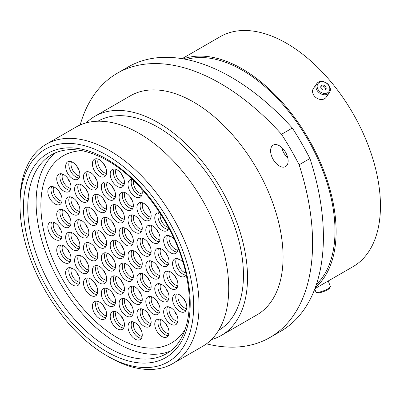 <?xml version="1.0" encoding="UTF-8"?>
<svg xmlns="http://www.w3.org/2000/svg" width="400" height="400" viewBox="0 0 400 400"><rect width="100%" height="100%" fill="white"/><g stroke="black" fill="none" stroke-linecap="round" stroke-linejoin="round"><path stroke-width="0.6" d="M109.525 357.295L106.83 355.735A122.795 70.895 -120 0 0 193.66 305.605A122.795 70.895 -120 0 0 106.83 155.215A122.795 70.895 -120 0 0 20 205.345A122.795 70.895 -120 0 0 106.83 355.735L109.525 357.295A126.61 73.1 60 0 1 109.525 357.29A126.61 73.1 60 0 0 172.83 363.565L202.5 346.435A126.61 73.1 60 0 0 221.91 244.98A126.61 73.1 60 0 0 139.2 133.41A126.61 73.1 60 0 0 75.895 127.14L46.22 144.27A126.61 73.1 60 0 1 109.525 150.54A126.61 73.1 60 0 1 192.24 262.11A126.61 73.1 60 0 1 172.83 363.565M279.365 145.735A12.4 7.16 -120 0 0 273.165 145.125A12.4 7.16 -120 0 0 271.265 155.055A12.4 7.16 -120 0 0 279.365 165.98A12.4 7.16 -120 0 0 285.565 166.595A12.4 7.16 -120 0 0 287.465 156.66A12.4 7.16 -120 0 0 279.365 145.735M287.805 157.985A12.4 7.16 60 0 1 281.745 147.49M97.89 121.225A120.735 69.705 60 0 1 158.08 127.305A120.735 69.705 60 0 1 236.905 233.535A120.735 69.705 60 0 1 218.625 330.34M86.265 122.855A126.495 73.03 60 0 1 94.83 116.335A126.495 73.03 60 0 1 158.08 122.6A126.495 73.03 60 0 1 240.715 234.07A126.495 73.03 60 0 1 221.325 335.435A126.495 73.03 60 0 1 211.395 339.595M94.83 116.335L130.385 95.81A126.495 73.03 60 0 1 193.63 102.075A126.495 73.03 60 0 1 276.27 213.545A126.495 73.03 60 0 1 256.88 314.91L221.325 335.435M186.445 59.48A131.225 75.765 60 0 1 242.21 70.165A131.225 75.765 60 0 1 325.23 177.385A131.225 75.765 60 0 1 316.375 284.525M183.285 58.88A132.79 76.665 60 0 1 242.21 68.89A132.79 76.665 60 0 1 326.915 179.43A132.79 76.665 60 0 1 315.315 287.56M182.11 58.68L220.16 36.71A132.79 76.665 60 0 1 286.555 43.29A132.79 76.665 60 0 1 373.305 160.305A132.79 76.665 60 0 1 352.95 266.71L314.9 288.675M309.93 158.535A205.995 118.93 60 0 1 280.74 331.26L269.925 337.505A205.995 118.93 -120 0 0 299.115 164.78L309.93 158.535A194.165 112.105 60 0 0 292.33 128.05L281.515 134.295A194.165 112.105 60 0 1 299.115 164.78M281.515 134.295A205.995 118.93 -120 0 0 117.34 73.215L128.155 66.97A205.995 118.93 60 0 1 292.33 128.05M206.49 343.82A205.995 118.93 -120 0 0 269.925 337.505M117.34 73.215A205.995 118.93 -120 0 0 80.15 124.99M20 205.345L20 202.23A126.61 73.1 60 0 1 46.22 144.27M321.085 81.825A6.775 5.345 35.1 0 0 317.605 88.565A6.775 5.345 35.1 0 0 325.865 93.38A6.775 5.345 35.1 0 0 329.345 86.64A6.775 5.345 35.1 0 0 321.085 81.825M325.865 94.695A7.745 6.105 -144.9 0 1 317.715 91.32A7.745 6.105 -144.9 0 1 316.795 83.635A7.745 6.105 -144.9 0 1 320.4 81.49A7.745 6.105 -144.9 0 1 328.55 84.86A7.745 6.105 -144.9 0 1 329.47 92.545A7.745 6.105 -144.9 0 1 325.865 94.695M324.5 90.08A2.905 2.295 35.1 0 0 325.855 89.275A2.905 2.295 35.1 0 0 325.51 86.39A2.905 2.295 35.1 0 0 322.45 85.125A2.905 2.295 35.1 0 0 321.095 85.93A2.905 2.295 35.1 0 0 321.44 88.815A2.905 2.295 35.1 0 0 324.5 90.08M325.43 89.705A2.905 2.295 35.1 0 0 324.57 87.085A2.905 2.295 35.1 0 0 321.765 86.1A2.905 2.295 35.1 0 0 320.835 86.475M329.47 92.545L326.135 97.285A7.745 6.105 -144.9 0 1 322.535 99.43A7.745 6.105 -144.9 0 1 314.385 96.06A7.745 6.105 -144.9 0 1 313.465 88.375L316.795 83.635M330.31 286.805L329.755 287.99A6.775 1.43 158.8 0 1 328.945 288.855A6.775 1.43 158.8 0 1 322.745 291.88A6.775 1.43 158.8 0 1 317.42 292.775L316.21 292.275A7.745 1.635 -21.2 0 0 322.3 291.255A7.745 1.635 -21.2 0 0 329.38 287.79A7.745 1.635 -21.2 0 0 330.31 286.805A7.745 1.635 -21.2 0 0 330.35 286.41L328.245 280.975M314.76 289.04L315.915 292.01A7.745 1.635 -21.2 0 0 316.21 292.275M126.225 280.47A10.07 5.815 60 0 1 119.645 271.595A10.07 5.815 60 0 1 121.19 263.525A10.07 5.815 60 0 1 126.225 264.025A10.07 5.815 60 0 1 132.8 272.9A10.07 5.815 60 0 1 131.26 280.97A10.07 5.815 60 0 1 126.225 280.47M108.42 270.19A10.07 5.815 60 0 1 101.84 261.315A10.07 5.815 60 0 1 103.385 253.245A10.07 5.815 60 0 1 108.42 253.745A10.07 5.815 60 0 1 115 262.62A10.07 5.815 60 0 1 113.455 270.69A10.07 5.815 60 0 1 108.42 270.19M99.52 247.36A10.07 5.815 60 0 1 92.94 238.485A10.07 5.815 60 0 1 94.485 230.415A10.07 5.815 60 0 1 99.52 230.915A10.07 5.815 60 0 1 106.1 239.79A10.07 5.815 60 0 1 104.555 247.86A10.07 5.815 60 0 1 99.52 247.36M108.42 234.81A10.07 5.815 60 0 1 101.84 225.935A10.07 5.815 60 0 1 103.385 217.865A10.07 5.815 60 0 1 108.42 218.365A10.07 5.815 60 0 1 115 227.24A10.07 5.815 60 0 1 113.455 235.305A10.07 5.815 60 0 1 108.42 234.81M126.225 245.085A10.07 5.815 60 0 1 119.645 236.215A10.07 5.815 60 0 1 121.19 228.145A10.07 5.815 60 0 1 126.225 228.64A10.07 5.815 60 0 1 132.8 237.515A10.07 5.815 60 0 1 131.26 245.585A10.07 5.815 60 0 1 126.225 245.085M135.125 267.92A10.07 5.815 60 0 1 128.545 259.045A10.07 5.815 60 0 1 130.09 250.975A10.07 5.815 60 0 1 135.125 251.47A10.07 5.815 60 0 1 141.705 260.345A10.07 5.815 60 0 1 140.16 268.415A10.07 5.815 60 0 1 135.125 267.92M144.025 290.75A10.07 5.815 60 0 1 137.445 281.875A10.07 5.815 60 0 1 138.99 273.805A10.07 5.815 60 0 1 144.025 274.305A10.07 5.815 60 0 1 150.605 283.175A10.07 5.815 60 0 1 149.06 291.245A10.07 5.815 60 0 1 144.025 290.75M135.125 303.55A10.07 5.815 60 0 1 128.545 294.675A10.07 5.815 60 0 1 130.09 286.605A10.07 5.815 60 0 1 135.125 287.105A10.07 5.815 60 0 1 141.705 295.98A10.07 5.815 60 0 1 140.16 304.05A10.07 5.815 60 0 1 135.125 303.55M117.32 293.27A10.07 5.815 60 0 1 110.745 284.395A10.07 5.815 60 0 1 112.285 276.325A10.07 5.815 60 0 1 117.32 276.825A10.07 5.815 60 0 1 123.9 285.7A10.07 5.815 60 0 1 122.355 293.77A10.07 5.815 60 0 1 117.32 293.27M99.52 282.995A10.07 5.815 60 0 1 92.94 274.12A10.07 5.815 60 0 1 94.485 266.05A10.07 5.815 60 0 1 99.52 266.545A10.07 5.815 60 0 1 106.1 275.42A10.07 5.815 60 0 1 104.555 283.49A10.07 5.815 60 0 1 99.52 282.995M90.62 259.915A10.07 5.815 60 0 1 84.04 251.04A10.07 5.815 60 0 1 85.58 242.97A10.07 5.815 60 0 1 90.62 243.47A10.07 5.815 60 0 1 97.195 252.34A10.07 5.815 60 0 1 95.655 260.41A10.07 5.815 60 0 1 90.62 259.915M81.715 237.085A10.07 5.815 60 0 1 75.135 228.21A10.07 5.815 60 0 1 76.68 220.14A10.07 5.815 60 0 1 81.715 220.635A10.07 5.815 60 0 1 88.295 229.51A10.07 5.815 60 0 1 86.75 237.58A10.07 5.815 60 0 1 81.715 237.085M90.62 224.53A10.07 5.815 60 0 1 84.04 215.655A10.07 5.815 60 0 1 85.58 207.585A10.07 5.815 60 0 1 90.62 208.085A10.07 5.815 60 0 1 97.195 216.96A10.07 5.815 60 0 1 95.655 225.03A10.07 5.815 60 0 1 90.62 224.53M99.52 211.73A10.07 5.815 60 0 1 92.94 202.855A10.07 5.815 60 0 1 94.485 194.785A10.07 5.815 60 0 1 99.52 195.285A10.07 5.815 60 0 1 106.1 204.16A10.07 5.815 60 0 1 104.555 212.23A10.07 5.815 60 0 1 99.52 211.73M117.32 222.005A10.07 5.815 60 0 1 110.745 213.135A10.07 5.815 60 0 1 112.285 205.065A10.07 5.815 60 0 1 117.32 205.56A10.07 5.815 60 0 1 123.9 214.435A10.07 5.815 60 0 1 122.355 222.505A10.07 5.815 60 0 1 117.32 222.005M135.125 232.285A10.07 5.815 60 0 1 128.545 223.41A10.07 5.815 60 0 1 130.09 215.34A10.07 5.815 60 0 1 135.125 215.84A10.07 5.815 60 0 1 141.705 224.715A10.07 5.815 60 0 1 140.16 232.785A10.07 5.815 60 0 1 135.125 232.285M144.025 255.365A10.07 5.815 60 0 1 137.445 246.49A10.07 5.815 60 0 1 138.99 238.42A10.07 5.815 60 0 1 144.025 238.92A10.07 5.815 60 0 1 150.605 247.795A10.07 5.815 60 0 1 149.06 255.865A10.07 5.815 60 0 1 144.025 255.365M152.925 278.195A10.07 5.815 60 0 1 146.35 269.32A10.07 5.815 60 0 1 147.89 261.25A10.07 5.815 60 0 1 152.925 261.75A10.07 5.815 60 0 1 159.505 270.625A10.07 5.815 60 0 1 157.965 278.695A10.07 5.815 60 0 1 152.925 278.195M161.885 301.06A10.07 5.815 60 0 1 155.305 292.185A10.07 5.815 60 0 1 156.845 284.115A10.07 5.815 60 0 1 161.885 284.61A10.07 5.815 60 0 1 168.46 293.485A10.07 5.815 60 0 1 166.92 301.555A10.07 5.815 60 0 1 161.885 301.06M152.925 313.83A10.07 5.815 60 0 1 146.35 304.955A10.07 5.815 60 0 1 147.89 296.885A10.07 5.815 60 0 1 152.925 297.38A10.07 5.815 60 0 1 159.505 306.255A10.07 5.815 60 0 1 157.965 314.325A10.07 5.815 60 0 1 152.925 313.83M144.025 326.195A10.07 5.815 60 0 1 137.445 317.32A10.07 5.815 60 0 1 138.99 309.25A10.07 5.815 60 0 1 144.025 309.75A10.07 5.815 60 0 1 150.605 318.62A10.07 5.815 60 0 1 149.06 326.69A10.07 5.815 60 0 1 144.025 326.195M126.225 315.915A10.07 5.815 60 0 1 119.645 307.04A10.07 5.815 60 0 1 121.19 298.97A10.07 5.815 60 0 1 126.225 299.47A10.07 5.815 60 0 1 132.8 308.345A10.07 5.815 60 0 1 131.26 316.415A10.07 5.815 60 0 1 126.225 315.915M108.42 305.635A10.07 5.815 60 0 1 101.84 296.76A10.07 5.815 60 0 1 103.385 288.69A10.07 5.815 60 0 1 108.42 289.19A10.07 5.815 60 0 1 115 298.065A10.07 5.815 60 0 1 113.455 306.135A10.07 5.815 60 0 1 108.42 305.635M90.62 295.36A10.07 5.815 60 0 1 84.04 286.485A10.07 5.815 60 0 1 85.58 278.415A10.07 5.815 60 0 1 90.62 278.915A10.07 5.815 60 0 1 97.195 287.785A10.07 5.815 60 0 1 95.655 295.855A10.07 5.815 60 0 1 90.62 295.36M81.715 272.715A10.07 5.815 60 0 1 75.135 263.84A10.07 5.815 60 0 1 76.68 255.77A10.07 5.815 60 0 1 81.715 256.27A10.07 5.815 60 0 1 88.295 265.145A10.07 5.815 60 0 1 86.75 273.215A10.07 5.815 60 0 1 81.715 272.715M72.76 249.605A10.07 5.815 60 0 1 66.18 240.73A10.07 5.815 60 0 1 67.725 232.66A10.07 5.815 60 0 1 72.76 233.16A10.07 5.815 60 0 1 79.34 242.035A10.07 5.815 60 0 1 77.795 250.105A10.07 5.815 60 0 1 72.76 249.605M63.86 226.775A10.07 5.815 60 0 1 57.28 217.9A10.07 5.815 60 0 1 58.825 209.83A10.07 5.815 60 0 1 63.86 210.33A10.07 5.815 60 0 1 70.44 219.2A10.07 5.815 60 0 1 68.895 227.27A10.07 5.815 60 0 1 63.86 226.775M72.76 214.22A10.07 5.815 60 0 1 66.18 205.345A10.07 5.815 60 0 1 67.725 197.275A10.07 5.815 60 0 1 72.76 197.775A10.07 5.815 60 0 1 79.34 206.65A10.07 5.815 60 0 1 77.795 214.72A10.07 5.815 60 0 1 72.76 214.22M81.715 201.45A10.07 5.815 60 0 1 75.135 192.575A10.07 5.815 60 0 1 76.68 184.505A10.07 5.815 60 0 1 81.715 185.005A10.07 5.815 60 0 1 88.295 193.88A10.07 5.815 60 0 1 86.75 201.95A10.07 5.815 60 0 1 81.715 201.45M90.62 189.085A10.07 5.815 60 0 1 84.04 180.21A10.07 5.815 60 0 1 85.58 172.14A10.07 5.815 60 0 1 90.62 172.64A10.07 5.815 60 0 1 97.195 181.515A10.07 5.815 60 0 1 95.655 189.585A10.07 5.815 60 0 1 90.62 189.085M108.42 199.365A10.07 5.815 60 0 1 101.84 190.49A10.07 5.815 60 0 1 103.385 182.42A10.07 5.815 60 0 1 108.42 182.92A10.07 5.815 60 0 1 115 191.79A10.07 5.815 60 0 1 113.455 199.86A10.07 5.815 60 0 1 108.42 199.365M126.225 209.64A10.07 5.815 60 0 1 119.645 200.765A10.07 5.815 60 0 1 121.19 192.695A10.07 5.815 60 0 1 126.225 193.195A10.07 5.815 60 0 1 132.8 202.07A10.07 5.815 60 0 1 131.26 210.14A10.07 5.815 60 0 1 126.225 209.64M144.025 219.92A10.07 5.815 60 0 1 137.445 211.045A10.07 5.815 60 0 1 138.99 202.975A10.07 5.815 60 0 1 144.025 203.475A10.07 5.815 60 0 1 150.605 212.35A10.07 5.815 60 0 1 149.06 220.42A10.07 5.815 60 0 1 144.025 219.92M152.925 242.565A10.07 5.815 60 0 1 146.35 233.69A10.07 5.815 60 0 1 147.89 225.62A10.07 5.815 60 0 1 152.925 226.12A10.07 5.815 60 0 1 159.505 234.995A10.07 5.815 60 0 1 157.965 243.065A10.07 5.815 60 0 1 152.925 242.565M161.885 265.675A10.07 5.815 60 0 1 155.305 256.8A10.07 5.815 60 0 1 156.845 248.73A10.07 5.815 60 0 1 161.885 249.23A10.07 5.815 60 0 1 168.46 258.105A10.07 5.815 60 0 1 166.92 266.175A10.07 5.815 60 0 1 161.885 265.675M170.785 288.505A10.07 5.815 60 0 1 164.205 279.63A10.07 5.815 60 0 1 165.75 271.56A10.07 5.815 60 0 1 170.785 272.06A10.07 5.815 60 0 1 177.365 280.935A10.07 5.815 60 0 1 175.82 289.005A10.07 5.815 60 0 1 170.785 288.505M179.685 311.335A10.07 5.815 60 0 1 173.105 302.46A10.07 5.815 60 0 1 174.65 294.39A10.07 5.815 60 0 1 179.685 294.89A10.07 5.815 60 0 1 186.265 303.765A10.07 5.815 60 0 1 184.72 311.835A10.07 5.815 60 0 1 179.685 311.335M170.785 324.135A10.07 5.815 60 0 1 164.205 315.265A10.07 5.815 60 0 1 165.75 307.195A10.07 5.815 60 0 1 170.785 307.69A10.07 5.815 60 0 1 177.365 316.565A10.07 5.815 60 0 1 175.82 324.635A10.07 5.815 60 0 1 170.785 324.135M161.885 336.505A10.07 5.815 60 0 1 155.305 327.63A10.07 5.815 60 0 1 156.845 319.56A10.07 5.815 60 0 1 161.885 320.055A10.07 5.815 60 0 1 168.46 328.93A10.07 5.815 60 0 1 166.92 337A10.07 5.815 60 0 1 161.885 336.505M135.125 339.12A10.07 5.815 60 0 1 128.545 330.245A10.07 5.815 60 0 1 130.09 322.175A10.07 5.815 60 0 1 135.125 322.675A10.07 5.815 60 0 1 141.705 331.55A10.07 5.815 60 0 1 140.16 339.62A10.07 5.815 60 0 1 135.125 339.12M117.32 328.84A10.07 5.815 60 0 1 110.745 319.965A10.07 5.815 60 0 1 112.285 311.895A10.07 5.815 60 0 1 117.32 312.395A10.07 5.815 60 0 1 123.9 321.27A10.07 5.815 60 0 1 122.355 329.34A10.07 5.815 60 0 1 117.32 328.84M99.52 318.565A10.07 5.815 60 0 1 92.94 309.69A10.07 5.815 60 0 1 94.485 301.62A10.07 5.815 60 0 1 99.52 302.115A10.07 5.815 60 0 1 106.1 310.99A10.07 5.815 60 0 1 104.555 319.06A10.07 5.815 60 0 1 99.52 318.565M72.76 285.05A10.07 5.815 60 0 1 66.18 276.175A10.07 5.815 60 0 1 67.725 268.105A10.07 5.815 60 0 1 72.76 268.605A10.07 5.815 60 0 1 79.34 277.48A10.07 5.815 60 0 1 77.795 285.55A10.07 5.815 60 0 1 72.76 285.05M63.86 262.405A10.07 5.815 60 0 1 57.28 253.53A10.07 5.815 60 0 1 58.825 245.46A10.07 5.815 60 0 1 63.86 245.96A10.07 5.815 60 0 1 70.44 254.835A10.07 5.815 60 0 1 68.895 262.905A10.07 5.815 60 0 1 63.86 262.405M54.96 239.325A10.07 5.815 60 0 1 48.38 230.45A10.07 5.815 60 0 1 49.925 222.38A10.07 5.815 60 0 1 54.96 222.88A10.07 5.815 60 0 1 61.535 231.755A10.07 5.815 60 0 1 59.995 239.825A10.07 5.815 60 0 1 54.96 239.325M54.96 203.945A10.07 5.815 60 0 1 48.38 195.07A10.07 5.815 60 0 1 49.925 187A10.07 5.815 60 0 1 54.96 187.495A10.07 5.815 60 0 1 61.535 196.37A10.07 5.815 60 0 1 59.995 204.44A10.07 5.815 60 0 1 54.96 203.945M63.86 191.14A10.07 5.815 60 0 1 57.28 182.265A10.07 5.815 60 0 1 58.825 174.195A10.07 5.815 60 0 1 63.86 174.695A10.07 5.815 60 0 1 70.44 183.57A10.07 5.815 60 0 1 68.895 191.64A10.07 5.815 60 0 1 63.86 191.14M72.76 178.775A10.07 5.815 60 0 1 66.18 169.9A10.07 5.815 60 0 1 67.725 161.83A10.07 5.815 60 0 1 72.76 162.33A10.07 5.815 60 0 1 79.34 171.205A10.07 5.815 60 0 1 77.795 179.275A10.07 5.815 60 0 1 72.76 178.775M99.52 176.16A10.07 5.815 60 0 1 92.94 167.285A10.07 5.815 60 0 1 94.485 159.215A10.07 5.815 60 0 1 99.52 159.715A10.07 5.815 60 0 1 106.1 168.59A10.07 5.815 60 0 1 104.555 176.66A10.07 5.815 60 0 1 99.52 176.16M117.32 186.435A10.07 5.815 60 0 1 110.745 177.565A10.07 5.815 60 0 1 112.285 169.495A10.07 5.815 60 0 1 117.32 169.99A10.07 5.815 60 0 1 123.9 178.865A10.07 5.815 60 0 1 122.355 186.935A10.07 5.815 60 0 1 117.32 186.435M141.675 189.045A10.07 5.815 60 0 1 140.16 197.215A10.07 5.815 60 0 1 135.125 196.715A10.07 5.815 60 0 1 128.545 187.84A10.07 5.815 60 0 1 130.09 179.77A10.07 5.815 60 0 1 132.18 179.305M168.785 228.01A10.07 5.815 60 0 1 166.92 230.73A10.07 5.815 60 0 1 161.885 230.23A10.07 5.815 60 0 1 155.305 221.355A10.07 5.815 60 0 1 156.845 213.285A10.07 5.815 60 0 1 159.955 212.98M177.835 247.58A10.07 5.815 60 0 1 175.82 253.37A10.07 5.815 60 0 1 170.785 252.875A10.07 5.815 60 0 1 164.205 244A10.07 5.815 60 0 1 165.75 235.93A10.07 5.815 60 0 1 170.785 236.43A10.07 5.815 60 0 1 174.6 239.91M186.195 274.82A10.07 5.815 60 0 1 184.72 276.45A10.07 5.815 60 0 1 179.685 275.955A10.07 5.815 60 0 1 173.105 267.08A10.07 5.815 60 0 1 174.65 259.01A10.07 5.815 60 0 1 179.685 259.51A10.07 5.815 60 0 1 182.975 262.335M117.32 257.64A10.07 5.815 60 0 1 110.745 248.765A10.07 5.815 60 0 1 112.285 240.695A10.07 5.815 60 0 1 117.32 241.195A10.07 5.815 60 0 1 123.9 250.07A10.07 5.815 60 0 1 122.355 258.14A10.07 5.815 60 0 1 117.32 257.64M185.31 329.02A108.11 62.415 60 0 1 171.375 343.04A108.11 62.415 60 0 1 117.32 337.685A108.11 62.415 60 0 1 46.695 242.42A108.11 62.415 60 0 1 63.27 155.79A108.11 62.415 60 0 1 82.375 150.735A108.11 62.415 60 0 0 63.27 155.79A108.11 62.415 60 0 0 46.695 242.42A108.11 62.415 60 0 0 117.32 337.685A108.11 62.415 60 0 0 171.375 343.04A108.11 62.415 60 0 0 185.31 329.02M170.37 351.06A114.86 66.315 60 0 1 117.32 343.2A114.86 66.315 60 0 1 43.48 245.84A114.86 66.315 60 0 1 55.825 152.655M108.985 348.01A114.86 66.315 -120 0 0 166.415 353.7C185.63 343.185 194.23 312.685 186.51 276.31C177.76 230.875 143.31 180.555 107.46 160.595C85.24 148.305 66.605 146.355 51.555 154.755A114.86 66.315 -120 0 0 33.95 246.795A114.86 66.315 -120 0 0 108.985 348.01M106.83 159.2A117.91 68.075 60 0 1 190.205 303.61A117.91 68.075 60 0 1 106.83 351.75A117.91 68.075 60 0 1 23.455 207.34A117.91 68.075 60 0 1 106.83 159.2M124.975 263.43A8.925 5.155 -120 0 0 130.8 276.895A8.925 5.155 -120 0 0 133.235 277.735M132.59 279.605A10.07 5.815 60 0 1 129.4 278.635A10.07 5.815 60 0 1 123.03 263.055M107.175 253.155A8.925 5.155 -120 0 0 112.995 266.615A8.925 5.155 -120 0 0 115.43 267.455M114.785 269.33A10.07 5.815 60 0 1 111.595 268.36A10.07 5.815 60 0 1 105.23 252.775M98.27 230.325A8.925 5.155 -120 0 0 104.095 243.785A8.925 5.155 -120 0 0 106.53 244.625M105.885 246.5A10.07 5.815 60 0 1 102.695 245.53A10.07 5.815 60 0 1 96.33 229.945M107.175 217.77A8.925 5.155 -120 0 0 112.995 231.23A8.925 5.155 -120 0 0 115.43 232.075M114.785 233.945A10.07 5.815 60 0 1 111.595 232.975A10.07 5.815 60 0 1 105.23 217.395M124.975 228.05A8.925 5.155 -120 0 0 130.8 241.51A8.925 5.155 -120 0 0 133.235 242.35M132.59 244.225A10.07 5.815 60 0 1 129.4 243.255A10.07 5.815 60 0 1 123.03 227.67M133.88 250.88A8.925 5.155 -120 0 0 139.7 264.34A8.925 5.155 -120 0 0 142.135 265.185M141.49 267.055A10.07 5.815 60 0 1 138.3 266.085A10.07 5.815 60 0 1 131.935 250.5M142.78 273.71A8.925 5.155 -120 0 0 148.6 287.17A8.925 5.155 -120 0 0 151.035 288.015M150.39 289.885A10.07 5.815 60 0 1 147.2 288.915A10.07 5.815 60 0 1 140.835 273.33M133.88 286.51A8.925 5.155 -120 0 0 139.7 299.975A8.925 5.155 -120 0 0 142.135 300.815M141.49 302.685A10.07 5.815 60 0 1 138.3 301.715A10.07 5.815 60 0 1 131.935 286.135M116.075 276.235A8.925 5.155 -120 0 0 121.9 289.695A8.925 5.155 -120 0 0 124.335 290.535M123.69 292.41A10.07 5.815 60 0 1 120.495 291.44A10.07 5.815 60 0 1 114.13 275.855M98.27 265.955A8.925 5.155 -120 0 0 104.095 279.415A8.925 5.155 -120 0 0 106.53 280.26M105.885 282.13A10.07 5.815 60 0 1 102.695 281.16A10.07 5.815 60 0 1 96.33 265.575M89.37 242.875A8.925 5.155 -120 0 0 95.195 256.335A8.925 5.155 -120 0 0 97.63 257.18M96.985 259.05A10.07 5.815 60 0 1 93.795 258.08A10.07 5.815 60 0 1 87.425 242.495M80.47 220.045A8.925 5.155 -120 0 0 86.295 233.505A8.925 5.155 -120 0 0 88.725 234.35M88.08 236.22A10.07 5.815 60 0 1 84.89 235.25A10.07 5.815 60 0 1 78.525 219.665M89.37 207.49A8.925 5.155 -120 0 0 95.195 220.955A8.925 5.155 -120 0 0 97.63 221.795M96.985 223.67A10.07 5.815 60 0 1 93.795 222.695A10.07 5.815 60 0 1 87.425 207.115M98.27 194.69A8.925 5.155 -120 0 0 104.095 208.15A8.925 5.155 -120 0 0 106.53 208.995M105.885 210.865A10.07 5.815 60 0 1 102.695 209.895A10.07 5.815 60 0 1 96.33 194.315M116.075 204.97A8.925 5.155 -120 0 0 121.9 218.43A8.925 5.155 -120 0 0 124.335 219.27M123.69 221.145A10.07 5.815 60 0 1 120.495 220.175A10.07 5.815 60 0 1 114.13 204.59M133.88 215.245A8.925 5.155 -120 0 0 139.7 228.71A8.925 5.155 -120 0 0 142.135 229.55M141.49 231.425A10.07 5.815 60 0 1 138.3 230.455A10.07 5.815 60 0 1 131.935 214.87M142.78 238.325A8.925 5.155 -120 0 0 148.6 251.79A8.925 5.155 -120 0 0 151.035 252.63M150.39 254.505A10.07 5.815 60 0 1 147.2 253.53A10.07 5.815 60 0 1 140.835 237.95M151.68 261.16A8.925 5.155 -120 0 0 157.505 274.62A8.925 5.155 -120 0 0 159.94 275.46M159.295 277.335A10.07 5.815 60 0 1 156.1 276.365A10.07 5.815 60 0 1 149.735 260.78M160.635 284.02A8.925 5.155 -120 0 0 166.46 297.48A8.925 5.155 -120 0 0 168.895 298.325M168.25 300.195A10.07 5.815 60 0 1 165.06 299.225A10.07 5.815 60 0 1 158.69 283.64M151.68 296.79A8.925 5.155 -120 0 0 157.505 310.25A8.925 5.155 -120 0 0 159.94 311.095M159.295 312.965A10.07 5.815 60 0 1 156.1 311.995A10.07 5.815 60 0 1 149.735 296.41M142.78 309.155A8.925 5.155 -120 0 0 148.6 322.615A8.925 5.155 -120 0 0 151.035 323.46M150.39 325.33A10.07 5.815 60 0 1 147.2 324.36A10.07 5.815 60 0 1 140.835 308.775M124.975 298.875A8.925 5.155 -120 0 0 130.8 312.34A8.925 5.155 -120 0 0 133.235 313.18M132.59 315.055A10.07 5.815 60 0 1 129.4 314.08A10.07 5.815 60 0 1 123.03 298.5M107.175 288.6A8.925 5.155 -120 0 0 112.995 302.06A8.925 5.155 -120 0 0 115.43 302.9M114.785 304.775A10.07 5.815 60 0 1 111.595 303.805A10.07 5.815 60 0 1 105.23 288.22M89.37 278.32A8.925 5.155 -120 0 0 95.195 291.78A8.925 5.155 -120 0 0 97.63 292.625M96.985 294.495A10.07 5.815 60 0 1 93.795 293.525A10.07 5.815 60 0 1 87.425 277.94M80.47 255.675A8.925 5.155 -120 0 0 86.295 269.14A8.925 5.155 -120 0 0 88.725 269.98M88.08 271.85A10.07 5.815 60 0 1 84.89 270.88A10.07 5.815 60 0 1 78.525 255.3M71.515 232.565A8.925 5.155 -120 0 0 77.335 246.025A8.925 5.155 -120 0 0 79.77 246.87M79.125 248.74A10.07 5.815 60 0 1 75.935 247.77A10.07 5.815 60 0 1 69.57 232.19M62.615 209.735A8.925 5.155 -120 0 0 68.435 223.195A8.925 5.155 -120 0 0 70.87 224.04M70.225 225.91A10.07 5.815 60 0 1 67.035 224.94A10.07 5.815 60 0 1 60.67 209.355M71.515 197.18A8.925 5.155 -120 0 0 77.335 210.645A8.925 5.155 -120 0 0 79.77 211.485M79.125 213.36A10.07 5.815 60 0 1 75.935 212.39A10.07 5.815 60 0 1 69.57 196.805M80.47 184.41A8.925 5.155 -120 0 0 86.295 197.875A8.925 5.155 -120 0 0 88.725 198.715M88.08 200.59A10.07 5.815 60 0 1 84.89 199.62A10.07 5.815 60 0 1 78.525 184.035M89.37 172.045A8.925 5.155 -120 0 0 95.195 185.51A8.925 5.155 -120 0 0 97.63 186.35M96.985 188.225A10.07 5.815 60 0 1 93.795 187.25A10.07 5.815 60 0 1 87.425 171.67M107.175 182.325A8.925 5.155 -120 0 0 112.995 195.785A8.925 5.155 -120 0 0 115.43 196.63M114.785 198.5A10.07 5.815 60 0 1 111.595 197.53A10.07 5.815 60 0 1 105.23 181.945M124.975 192.605A8.925 5.155 -120 0 0 130.8 206.065A8.925 5.155 -120 0 0 133.235 206.905M132.59 208.78A10.07 5.815 60 0 1 129.4 207.81A10.07 5.815 60 0 1 123.03 192.225M142.78 202.88A8.925 5.155 -120 0 0 148.6 216.345A8.925 5.155 -120 0 0 151.035 217.185M150.39 219.06A10.07 5.815 60 0 1 147.2 218.085A10.07 5.815 60 0 1 140.835 202.505M151.68 225.525A8.925 5.155 -120 0 0 157.505 238.985A8.925 5.155 -120 0 0 159.94 239.83M159.295 241.7A10.07 5.815 60 0 1 156.1 240.73A10.07 5.815 60 0 1 149.735 225.15M160.635 248.635A8.925 5.155 -120 0 0 166.46 262.1A8.925 5.155 -120 0 0 168.895 262.94M168.25 264.81A10.07 5.815 60 0 1 165.06 263.84A10.07 5.815 60 0 1 158.69 248.26M169.535 271.465A8.925 5.155 -120 0 0 175.36 284.93A8.925 5.155 -120 0 0 177.795 285.77M177.15 287.645A10.07 5.815 60 0 1 173.96 286.67A10.07 5.815 60 0 1 167.595 271.09M178.44 294.3A8.925 5.155 -120 0 0 184.26 307.76A8.925 5.155 -120 0 0 186.695 308.6M186.05 310.475A10.07 5.815 60 0 1 182.86 309.505A10.07 5.815 60 0 1 176.495 293.92M169.535 307.1A8.925 5.155 -120 0 0 175.36 320.56A8.925 5.155 -120 0 0 177.795 321.4M177.15 323.275A10.07 5.815 60 0 1 173.96 322.305A10.07 5.815 60 0 1 167.595 306.72M160.635 319.465A8.925 5.155 -120 0 0 166.46 332.925A8.925 5.155 -120 0 0 168.895 333.77M168.25 335.64A10.07 5.815 60 0 1 165.06 334.67A10.07 5.815 60 0 1 158.69 319.085M133.88 322.08A8.925 5.155 -120 0 0 139.7 335.545A8.925 5.155 -120 0 0 142.135 336.385M141.49 338.255A10.07 5.815 60 0 1 138.3 337.285A10.07 5.815 60 0 1 131.935 321.705M116.075 311.805A8.925 5.155 -120 0 0 121.9 325.265A8.925 5.155 -120 0 0 124.335 326.105M123.69 327.98A10.07 5.815 60 0 1 120.495 327.01A10.07 5.815 60 0 1 114.13 311.425M98.27 301.525A8.925 5.155 -120 0 0 104.095 314.985A8.925 5.155 -120 0 0 106.53 315.83M105.885 317.7A10.07 5.815 60 0 1 102.695 316.73A10.07 5.815 60 0 1 96.33 301.145M71.515 268.01A8.925 5.155 -120 0 0 77.335 281.47A8.925 5.155 -120 0 0 79.77 282.315M79.125 284.185A10.07 5.815 60 0 1 75.935 283.215A10.07 5.815 60 0 1 69.57 267.635M62.615 245.365A8.925 5.155 -120 0 0 68.435 258.83A8.925 5.155 -120 0 0 70.87 259.67M70.225 261.545A10.07 5.815 60 0 1 67.035 260.57A10.07 5.815 60 0 1 60.67 244.99M53.71 222.285A8.925 5.155 -120 0 0 59.535 235.75A8.925 5.155 -120 0 0 61.97 236.59M61.325 238.465A10.07 5.815 60 0 1 58.135 237.49A10.07 5.815 60 0 1 51.765 221.91M53.71 186.905A8.925 5.155 -120 0 0 59.535 200.365A8.925 5.155 -120 0 0 61.97 201.205M61.325 203.08A10.07 5.815 60 0 1 58.135 202.11A10.07 5.815 60 0 1 51.765 186.525M62.615 174.105A8.925 5.155 -120 0 0 68.435 187.565A8.925 5.155 -120 0 0 70.87 188.405M70.225 190.28A10.07 5.815 60 0 1 67.035 189.31A10.07 5.815 60 0 1 60.67 173.725M71.515 161.735A8.925 5.155 -120 0 0 77.335 175.2A8.925 5.155 -120 0 0 79.77 176.04M79.125 177.915A10.07 5.815 60 0 1 75.935 176.945A10.07 5.815 60 0 1 69.57 161.36M98.27 159.12A8.925 5.155 -120 0 0 104.095 172.58A8.925 5.155 -120 0 0 106.53 173.425M105.885 175.295A10.07 5.815 60 0 1 102.695 174.325A10.07 5.815 60 0 1 96.33 158.745M116.075 169.4A8.925 5.155 -120 0 0 121.9 182.86A8.925 5.155 -120 0 0 124.335 183.7M123.69 185.575A10.07 5.815 60 0 1 120.495 184.605A10.07 5.815 60 0 1 114.13 169.02M133.56 180.625A8.925 5.155 -120 0 0 139.7 193.14A8.925 5.155 -120 0 0 142.135 193.98M141.49 195.855A10.07 5.815 60 0 1 138.3 194.885A10.07 5.815 60 0 1 131.935 179.3M160.43 213.72A8.925 5.155 -120 0 0 166.46 226.655A8.925 5.155 -120 0 0 168.48 227.435M168.25 229.365A10.07 5.815 60 0 1 165.06 228.395A10.07 5.815 60 0 1 158.69 212.815M169.535 235.835A8.925 5.155 -120 0 0 175.36 249.295A8.925 5.155 -120 0 0 177.795 250.14M177.15 252.01A10.07 5.815 60 0 1 173.96 251.04A10.07 5.815 60 0 1 167.595 235.455M178.44 258.915A8.925 5.155 -120 0 0 184.26 272.375A8.925 5.155 -120 0 0 185.805 273.045M186.05 275.09A10.07 5.815 60 0 1 182.86 274.12A10.07 5.815 60 0 1 176.495 258.535M132.09 270.97A3.855 2.225 60 0 1 130.26 267.805M114.285 260.69A3.855 2.225 60 0 1 112.46 257.525M105.385 237.86A3.855 2.225 60 0 1 103.555 234.695M114.285 225.31A3.855 2.225 60 0 1 112.46 222.145M132.09 235.59A3.855 2.225 60 0 1 130.26 232.425M140.99 258.42A3.855 2.225 60 0 1 139.165 255.255M149.89 281.25A3.855 2.225 60 0 1 148.065 278.085M140.99 294.05A3.855 2.225 60 0 1 139.165 290.885M123.185 283.77A3.855 2.225 60 0 1 121.36 280.605M105.385 273.495A3.855 2.225 60 0 1 103.555 270.33M96.485 250.415A3.855 2.225 60 0 1 94.655 247.25M87.58 227.585A3.855 2.225 60 0 1 85.755 224.42M96.485 215.03A3.855 2.225 60 0 1 94.655 211.865M105.385 202.23A3.855 2.225 60 0 1 103.555 199.065M123.185 212.51A3.855 2.225 60 0 1 121.36 209.345M140.99 222.785A3.855 2.225 60 0 1 139.165 219.62M149.89 245.865A3.855 2.225 60 0 1 148.065 242.7M158.795 268.695A3.855 2.225 60 0 1 156.965 265.53M167.75 291.56A3.855 2.225 60 0 1 165.92 288.395M158.795 304.33A3.855 2.225 60 0 1 156.965 301.165M149.89 316.695A3.855 2.225 60 0 1 148.065 313.53M132.09 306.415A3.855 2.225 60 0 1 130.26 303.25M114.285 296.14A3.855 2.225 60 0 1 112.46 292.97M96.485 285.86A3.855 2.225 60 0 1 94.655 282.695M87.58 263.215A3.855 2.225 60 0 1 85.755 260.05M78.625 240.105A3.855 2.225 60 0 1 76.8 236.94M69.725 217.275A3.855 2.225 60 0 1 67.9 214.11M78.625 204.72A3.855 2.225 60 0 1 76.8 201.555M87.58 191.95A3.855 2.225 60 0 1 85.755 188.785M96.485 179.585A3.855 2.225 60 0 1 94.655 176.42M114.285 189.865A3.855 2.225 60 0 1 112.46 186.7M132.09 200.145A3.855 2.225 60 0 1 130.26 196.98M149.89 210.42A3.855 2.225 60 0 1 148.065 207.255M158.795 233.065A3.855 2.225 60 0 1 156.965 229.9M167.75 256.175A3.855 2.225 60 0 1 165.92 253.01M176.65 279.005A3.855 2.225 60 0 1 174.82 275.84M185.55 301.835A3.855 2.225 60 0 1 183.725 298.67M176.65 314.64A3.855 2.225 60 0 1 174.82 311.475M167.75 327.005A3.855 2.225 60 0 1 165.92 323.84M140.99 329.62A3.855 2.225 60 0 1 139.165 326.455M123.185 319.34A3.855 2.225 60 0 1 121.36 316.175M105.385 309.065A3.855 2.225 60 0 1 103.555 305.9M78.625 275.55A3.855 2.225 60 0 1 76.8 272.385M69.725 252.905A3.855 2.225 60 0 1 67.9 249.74M60.825 229.825A3.855 2.225 60 0 1 58.995 226.66M60.825 194.445A3.855 2.225 60 0 1 58.995 191.28M69.725 181.64A3.855 2.225 60 0 1 67.9 178.475M78.625 169.275A3.855 2.225 60 0 1 76.8 166.11M105.385 166.66A3.855 2.225 60 0 1 103.555 163.495M123.185 176.94A3.855 2.225 60 0 1 121.36 173.775M175.43 241.79A3.855 2.225 60 0 1 174.975 240.755M116.075 240.6A8.925 5.155 -120 0 0 121.9 254.065A8.925 5.155 -120 0 0 124.335 254.905M123.69 256.775A10.07 5.815 60 0 1 120.495 255.805A10.07 5.815 60 0 1 114.13 240.225M123.185 248.14A3.855 2.225 60 0 1 121.36 244.975"/></g></svg>
